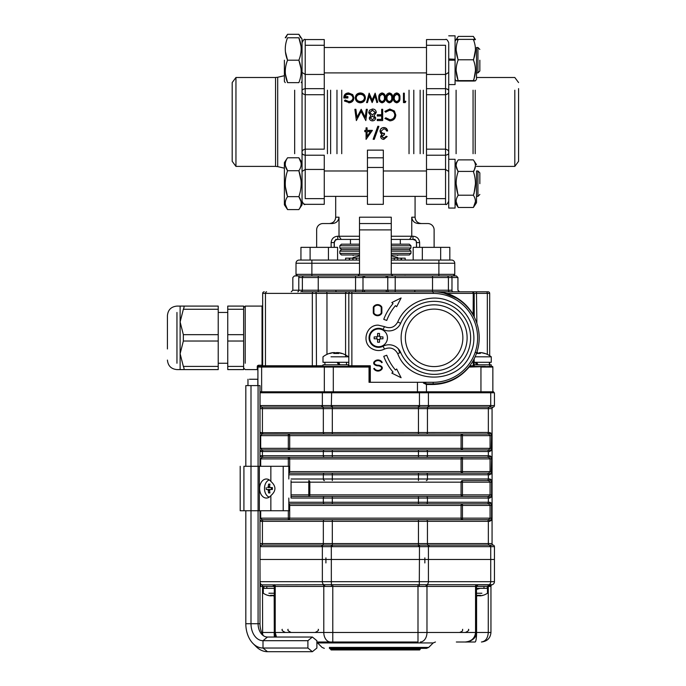 <?xml version="1.0" encoding="UTF-8"?>
<svg xmlns="http://www.w3.org/2000/svg" width="686" height="686" viewBox="0 0 686 686"><rect width="100%" height="100%" fill="white"/><g stroke="black" fill="none" stroke-linecap="round" stroke-linejoin="round"><path stroke-width="1.03" d="M518.573 88.605L518.573 161.313L514.817 166.398L514.817 153.698M235.95 153.698L235.95 166.398L232.194 161.313L232.194 82.577L235.95 77.501L235.95 90.2M479.84 183.685L479.84 172.889L479.84 183.685M479.84 60.205L479.84 71.001L479.84 60.205M458.094 171.894L456.13 165.823M475.458 201.547L473.494 207.258A54.64 26.462 180 0 1 473.331 207.489C476.118 203.416 476.118 199.326 473.331 195.218C476.118 187.312 476.118 179.38 473.331 171.414C476.067 167.667 476.127 163.903 473.494 160.112A54.64 26.462 -0 0 0 473.331 159.872L458.248 159.872A54.64 26.462 0 0 0 458.094 160.112C455.461 163.868 455.513 167.633 458.248 171.414C455.461 179.312 455.461 187.252 458.248 195.218C455.461 199.292 455.461 203.382 458.248 207.489A54.64 26.462 180 0 1 458.094 207.258L456.13 201.547M475.458 165.823L473.966 171.106M473.331 171.414L458.248 171.414M473.331 195.218L458.248 195.218M473.331 207.489L458.248 207.489M458.094 195.467L456.13 183.685M475.458 183.685L473.966 193.932M479.84 172.889L477.936 170.986L476.504 170.986L476.504 202.73L476.504 196.385L477.936 196.385L477.936 170.986L477.936 196.385L479.84 194.481M473.331 81.042C476.118 80.897 476.118 80.759 473.331 80.614C476.118 80.759 476.118 80.897 473.331 81.042L458.248 81.042C455.461 80.897 455.461 80.751 458.248 80.614C455.461 80.751 455.461 80.897 458.248 81.042M458.094 80.622L456.13 70.529M475.458 70.521L473.966 79.302M475.458 49.898L473.494 60.205A54.64 47.797 180 0 0 473.331 59.776C476.118 53.002 476.118 46.202 473.331 39.376L458.248 39.376C455.461 39.522 455.461 39.659 458.248 39.805C455.461 39.659 455.461 39.522 458.248 39.376C455.461 46.151 455.461 52.951 458.248 59.776A54.64 47.797 180 0 0 458.094 60.205L456.13 49.889M473.331 39.376C476.118 39.514 476.118 39.659 473.331 39.805C476.118 39.659 476.118 39.514 473.331 39.376M473.331 59.776L458.248 59.776M458.094 60.205C455.461 66.988 455.513 73.796 458.248 80.614L473.331 80.614C476.067 73.856 476.127 67.056 473.494 60.205M479.84 49.409L477.936 47.505L476.504 47.505L476.504 79.259L476.504 72.905L477.936 72.905L477.936 47.505L477.936 72.905L479.84 71.001M474.978 39.488L473.494 36.632A54.64 26.462 0 0 0 473.331 36.401L458.248 36.401A54.64 26.462 -0 0 0 458.094 36.632L456.61 39.488M458.094 36.632L455.075 41.16L455.075 35.826L455.075 84.592L455.075 79.259L456.13 80.837M455.075 60.205L448.73 60.205L448.73 91.307C448.961 92.97 447.907 94.111 445.548 94.728L445.548 88.666C447.898 89.12 448.953 89.995 448.73 91.307L448.73 152.592C448.953 153.896 447.898 154.77 445.548 155.225L445.548 149.162C447.907 149.78 448.961 150.929 448.73 152.592L448.73 208.072L455.075 208.072L448.73 208.038M458.094 160.112L455.075 164.631L455.075 159.298L455.075 208.038M448.73 43.535L448.73 58.996L455.075 59.262M448.73 59.382L448.73 60.205L448.73 58.996L455.075 59.382M301.043 201.581L298.864 196.642C301.9 200.938 301.9 205.26 298.864 209.59L287.563 209.59C284.527 205.294 284.527 200.972 287.563 196.642L298.864 196.642C301.9 187.964 301.9 179.329 298.864 170.728L287.563 170.728C284.527 166.432 284.527 162.11 287.563 157.78L298.864 157.78C301.9 162.076 301.9 166.398 298.864 170.728L301.043 180.615M285.393 204.651L287.563 209.59L284.39 204.831L284.39 162.539L284.39 204.831M285.393 186.755L287.563 196.642C284.527 188.041 284.527 179.398 287.563 170.728L285.393 165.789M301.043 162.719L298.864 157.78L302.046 162.539M298.864 82.646C301.9 82.646 301.9 82.646 298.864 82.646C301.9 82.646 301.9 82.646 298.864 82.646L287.563 82.646C284.527 82.646 284.527 82.646 287.563 82.646C284.527 82.646 284.527 82.646 287.563 82.646C284.527 75.194 284.527 67.717 287.563 60.205C284.527 52.762 284.527 45.276 287.563 37.773C284.527 37.773 284.527 37.773 287.563 37.773C284.527 37.773 284.527 37.773 287.563 37.773L298.864 37.773C301.9 37.773 301.9 37.773 298.864 37.773C301.9 37.773 301.9 37.773 298.864 37.773C301.9 45.216 301.9 52.702 298.864 60.205C301.9 67.657 301.9 75.134 298.864 82.646M301.043 68.763L298.864 60.205L287.563 60.205L285.393 51.647M285.393 74.088L287.563 82.646M301.043 46.331L298.864 37.773M284.39 60.205L284.39 81.351L284.39 60.205M298.864 209.59L302.046 204.831L302.046 152.592C301.806 150.929 302.86 149.78 305.219 149.162L305.219 155.225C302.869 154.77 301.814 153.896 302.046 152.592L302.046 91.307C301.814 90.003 302.869 89.12 305.219 88.666L305.219 94.728C302.86 94.111 301.806 92.97 302.046 91.307L302.046 39.059L298.864 34.3L300.648 37.773L298.864 34.3L287.563 34.3L285.779 37.773M302.423 153.896L303.589 154.873M448.344 89.995L447.178 89.017M324.264 74.448L305.219 74.448L305.219 88.666L324.264 88.666L324.264 94.728L324.264 39.574L324.264 45.276L305.219 45.276L305.219 39.574L305.219 74.448L302.046 72.424M324.264 149.162L324.264 94.728L305.219 94.728L305.219 149.162L324.264 149.162M426.503 169.442L445.548 169.442L445.548 155.225L426.503 155.225L426.503 149.162L426.503 204.325L426.503 198.623L445.548 198.623L445.548 204.325L445.548 169.442L448.73 171.466M445.548 39.574C446.354 38.776 447.409 39.831 448.73 42.746C447.383 39.822 446.32 38.759 445.548 39.574L426.503 39.574L426.503 45.276L445.548 45.276L445.548 74.448L426.503 74.448L426.503 88.666L445.548 88.666L445.548 74.448L448.73 72.424M302.046 201.144C303.478 204.111 304.541 205.174 305.219 204.325L324.264 204.325L324.264 198.623L305.219 198.623L305.219 169.442L324.264 169.442L324.264 155.225L305.219 155.225L305.219 169.442L302.046 171.466M324.264 204.325L324.264 169.442M367.284 109.306L365.818 120.582L361.085 111.304L356.368 120.582L354.894 109.306L355.888 109.306L356.96 117.383L361.196 109.306L365.218 117.4L366.281 109.306L367.284 109.306L365.818 120.582L361.085 111.501L356.368 120.582L354.894 109.537L355.888 109.537M366.281 109.537L367.284 109.537M374.693 117.923L372.447 116.166L370.277 118.018L372.489 119.681L374.693 117.923L372.447 116.063L370.277 117.949M375.259 112.427L372.489 110.377L369.711 112.538L372.429 114.905L375.259 112.427L372.489 110.163L369.711 112.538M369.282 117.906L370.86 115.548L368.708 112.555L369.548 110.24L372.498 109.014C374.745 109.083 375.997 110.232 376.262 112.461L374.067 115.548L375.688 117.941C375.396 119.784 374.307 120.753 372.438 120.839C370.577 120.727 369.531 119.741 369.282 117.906L369.282 117.941M370.86 115.668L368.708 112.736M372.438 120.839L372.438 120.865C370.586 120.745 369.531 119.784 369.282 117.983M375.688 117.941L375.688 118.018C375.396 119.827 374.307 120.77 372.438 120.865M376.262 112.461L374.067 115.668M382.668 120.556L382.668 109.306L381.673 109.306L381.673 114.759L377.257 114.759L377.257 115.917L381.673 115.917L381.673 119.39L377.257 119.39L377.257 120.556L382.668 120.556L377.257 120.582M381.673 109.537L382.668 109.537M377.257 119.441L381.673 119.441M377.257 116.028L381.673 115.917M377.257 114.896L381.673 114.896M389.802 120.839L384.949 118.472L385.824 117.795L389.862 119.681C392.838 119.467 394.476 117.872 394.784 114.888C394.476 111.904 392.812 110.326 389.794 110.163L385.824 112.024L384.949 111.355L389.785 109.014L394.373 110.969L395.779 114.965C395.436 118.627 393.438 120.582 389.802 120.839L384.983 118.515M395.779 114.965L395.779 115.102C395.428 118.687 393.438 120.607 389.802 120.865M389.794 110.163L385.824 112.024M385.824 112.212L384.949 111.552M394.784 115.025C394.467 112.084 392.804 110.54 389.794 110.377M348.754 102.463L344.475 100.645L345.212 99.976L348.788 101.511C351.309 101.322 352.715 100.045 353.024 97.669C352.664 95.234 351.163 93.965 348.514 93.845C346.481 93.871 345.212 94.788 344.724 96.589L347.896 96.589L347.896 97.515L343.866 97.515C343.995 94.642 345.572 93.116 348.582 92.944L352.715 94.617L353.882 97.635C353.582 100.619 351.875 102.223 348.754 102.463L344.475 101.039M353.882 97.635L353.882 98.089C353.582 101.014 351.875 102.591 348.754 102.823M343.866 97.515L343.866 97.978L343.883 97.515M347.896 97.978L347.896 97.515L347.896 97.978L343.866 97.978M348.514 93.845L348.514 94.368C346.481 94.394 345.221 95.294 344.724 97.069L347.896 97.069M353.024 98.124C352.664 95.74 351.155 94.488 348.514 94.368M364.506 97.601L364.506 98.055C364.24 95.766 362.868 94.539 360.373 94.368C357.835 94.531 356.446 95.766 356.197 98.089L356.197 97.635C356.463 100.019 357.852 101.305 360.373 101.511C362.885 101.279 364.257 99.976 364.506 97.601C364.24 95.268 362.868 94.016 360.373 93.845C357.835 94.008 356.446 95.268 356.197 97.635M360.373 94.368L360.373 93.845M355.348 97.635C355.614 94.754 357.286 93.185 360.339 92.944C363.391 93.167 365.063 94.719 365.355 97.592C365.098 100.525 363.451 102.145 360.416 102.463C357.312 102.214 355.622 100.602 355.348 97.635L355.357 97.858M360.416 102.463L360.416 102.823C357.312 102.574 355.622 100.996 355.348 98.089M365.355 97.592L365.355 98.047C365.106 100.928 363.451 102.514 360.416 102.823M366.581 102.223L367.456 102.223L369.325 95.577L372.172 102.223L374.942 95.534L376.811 102.223L377.694 102.223L375.156 93.167L372.138 100.053L369.145 93.167L366.684 102.223M376.811 102.223L374.942 96.023L372.172 102.591L369.325 96.066L367.456 102.591L366.581 102.591M377.694 102.223L376.811 102.591M369.325 95.577L369.325 96.066M374.942 95.534L374.942 96.023M384.409 97.635L384.409 98.089C384.666 96.1 383.877 94.865 382.051 94.368L380.01 95.868L379.65 97.635C379.435 99.65 380.233 100.945 382.051 101.511C383.877 100.962 384.666 99.667 384.409 97.635C384.675 95.628 383.886 94.359 382.051 93.845L380.01 95.371L379.65 97.635M382.051 94.368L382.051 93.845M380.01 95.868L380.01 95.371M382.076 92.944C384.477 93.51 385.541 95.071 385.266 97.626C385.541 100.233 384.477 101.837 382.076 102.463C379.658 101.854 378.561 100.25 378.792 97.626C378.552 95.054 379.65 93.493 382.076 92.944M382.076 102.463L382.076 102.823C379.65 102.223 378.552 100.636 378.792 98.081L378.792 97.849M385.266 97.626L385.266 98.081C385.532 100.645 384.477 102.223 382.076 102.823M378.792 97.626L378.792 98.081M391.732 97.635L391.732 98.089C391.989 96.1 391.209 94.865 389.374 94.368L387.333 95.868L386.973 97.635C386.758 99.65 387.564 100.945 389.374 101.511C391.209 100.962 391.989 99.667 391.732 97.635C391.998 95.628 391.209 94.359 389.374 93.845L387.333 95.371L386.973 97.635M389.374 94.368L389.374 93.845M387.333 95.868L387.333 95.371M389.408 92.944C391.8 93.51 392.864 95.071 392.589 97.626C392.872 100.233 391.809 101.837 389.408 102.463C386.981 101.854 385.884 100.25 386.115 97.626C385.884 95.054 386.981 93.493 389.408 92.944M389.408 102.463L389.408 102.823C386.973 102.223 385.884 100.636 386.115 98.081L386.124 97.849M392.589 97.626L392.589 98.081C392.864 100.645 391.8 102.223 389.408 102.823M386.115 97.626L386.115 98.081M399.063 97.635L399.063 98.089C399.321 96.1 398.532 94.865 396.705 94.368L394.664 95.868L394.304 97.635C394.09 99.65 394.887 100.945 396.705 101.511C398.532 100.962 399.321 99.667 399.063 97.635C399.321 95.628 398.54 94.359 396.705 93.845L394.664 95.371L394.304 97.635M396.705 94.368L396.705 93.845M394.664 95.868L394.664 95.371M396.731 92.944C399.132 93.51 400.195 95.071 399.921 97.626C400.195 100.233 399.132 101.837 396.731 102.463C394.313 101.854 393.215 100.25 393.447 97.626C393.207 95.054 394.304 93.493 396.731 92.944M396.731 102.463L396.731 102.823C394.304 102.223 393.207 100.636 393.447 98.081L393.447 97.849M399.921 97.626L399.921 98.081C400.187 100.645 399.132 102.223 396.731 102.823M393.447 97.626L393.447 98.081M405.778 101.271L405.22 102.223L403.462 102.223L403.462 93.167L404.311 93.167L404.311 101.271L405.778 101.271L405.22 102.591L403.462 102.591M404.311 101.657L405.778 101.657M403.462 93.708L404.311 93.708M367.07 136.531L370.38 131.515L367.07 131.695L367.07 136.531L370.38 131.695M372.344 130.546L367.07 130.546L367.07 127.948L366.075 127.948L366.075 130.546L364.789 130.546L364.789 131.695L366.075 131.695L366.075 139.369L372.232 130.546M367.07 130.383L372.344 130.383M366.075 127.836L367.07 127.836M364.789 130.383L366.075 130.383M366.075 131.515L364.789 131.515M373.193 139.369L377.84 126.353L378.895 126.353L374.247 139.369L373.193 139.044L377.84 126.275L378.861 126.353M374.247 139.044L373.193 139.044M383.834 138.246L386.158 136.548L387.161 136.548L383.851 139.369C381.965 139.284 380.876 138.332 380.601 136.514L381.905 134.233L380.696 133.281L380.035 131.292C380.301 129.002 381.588 127.793 383.877 127.656C385.961 127.768 387.196 128.874 387.581 130.975L386.587 130.975L385.721 129.422L383.86 128.814L381.03 131.189C381.433 132.895 382.574 133.684 384.452 133.564L384.452 134.705L381.605 136.514L383.834 138.246L386.158 136.282L387.084 136.548M384.452 134.465L381.605 136.248L383.834 137.946M381.03 131.017C381.442 132.69 382.582 133.461 384.452 133.341M387.581 130.975L386.587 130.812M383.877 127.656L383.877 127.553C385.952 127.656 387.187 128.736 387.581 130.812M380.035 131.292L380.035 131.112C380.301 128.874 381.588 127.682 383.877 127.553M380.601 136.514L381.905 134.002M426.503 39.574L426.503 74.448M426.503 88.666L426.503 94.728L426.503 88.666M405.169 260.054L405.169 258.15L391.26 258.15M401.053 260.054L401.053 258.15M401.027 260.054L401.027 258.15M394.304 260.054L394.304 258.15M356.334 260.054L356.334 258.15L345.598 258.15L345.598 260.054M359.507 258.15L356.334 258.15M349.637 260.054L349.637 258.15M349.26 258.15L349.26 260.054M401.507 258.15L401.507 260.054M352.818 258.15L352.818 260.054M397.709 260.054L397.709 257.516L391.26 255.852L397.709 257.516C397.709 254.815 397.709 254.815 397.709 257.516C397.709 254.815 397.709 254.815 397.709 257.516M359.507 255.852L353.058 257.516C353.058 254.815 353.058 254.815 353.058 257.516C353.058 254.815 353.058 254.815 353.058 257.516L353.058 260.054M350.46 244.182L341.414 244.182L359.507 244.182L350.46 244.182L350.46 239.423L359.507 239.423L337.786 239.423L341.156 239.423L339.013 236.241L339.013 217.196C338.49 221.141 336.209 223.259 332.17 223.542C336.2 223.259 338.481 221.141 339.013 217.196L335.694 217.196L335.694 196.385M434.118 247.354L434.118 229.896A6.354 6.354 0 0 0 427.772 223.542L418.597 223.542C414.567 223.259 412.286 221.141 411.754 217.196L411.754 236.241L409.619 239.423L400.307 239.423L400.307 244.182L391.26 244.182L409.353 244.182L410.948 245.768L391.26 245.768L410.948 245.768L410.948 247.989L409.353 249.575L391.26 249.575L409.353 249.575L410.948 251.17L391.26 251.17L410.948 251.17L410.948 253.391L409.353 254.978L391.26 254.978M383.32 204.325L367.447 204.325L367.447 150.14L383.32 150.14L383.32 204.325M367.447 150.14L367.447 157.814L383.32 157.814L383.32 150.14M446.818 275.935L450.985 275.935A1.586 0.995 90 0 1 451.98 277.521L448.412 277.521A1.586 1.586 0 0 0 446.818 275.935L392.846 275.935L391.26 274.34L391.26 260.054L451.585 260.054A3.173 3.173 0 0 1 454.758 263.235A3.173 3.173 0 0 0 451.585 260.054A3.173 3.173 0 0 1 454.758 263.235L454.758 274.34A1.586 1.586 0 0 1 453.172 275.935L454.758 274.34A1.586 1.586 0 0 1 453.172 275.935L448.412 275.935M451.98 277.521L457.931 277.521L451.98 277.521L451.98 290.221A1.586 0.995 -90 0 0 452.974 291.807L449.999 291.807A1.586 1.586 0 0 1 448.412 290.221L448.412 277.521L355.554 277.521L355.554 275.935L369.034 275.935L357.921 275.935L359.507 274.34L357.921 275.935L297.595 275.935A1.586 1.586 0 0 1 296.009 274.34L297.595 275.935L296.009 274.34A1.586 1.586 0 0 0 297.595 275.935L302.363 275.935M392.846 275.935L391.26 274.34L454.758 274.34A1.586 1.586 0 0 1 453.172 275.935M391.26 229.896L359.507 229.896L359.507 223.542L391.26 223.542L391.26 260.054M332.17 223.542L322.995 223.542A6.354 6.354 0 0 0 316.649 229.896L316.649 247.354M359.507 223.542L359.507 217.196L359.507 223.542L359.507 217.196L391.26 217.196L391.26 223.542M337.589 247.354L337.589 260.054L337.589 247.354L328.431 247.354L328.431 260.054L299.182 260.054A3.173 3.173 0 0 0 296.009 263.235L311.881 263.235L311.881 274.34L296.009 274.34L296.009 263.235A3.173 3.173 0 0 1 299.182 260.054L359.507 260.054L359.507 263.235L311.881 263.235L311.881 260.054M415.493 240.383L412.981 239.423L412.981 236.241C416.959 236.541 419.172 238.659 419.635 242.595L416.582 242.595C416.265 240.563 415.064 239.5 412.981 239.423L413.358 239.431M415.073 239.423L391.26 239.423M335.694 239.423L337.786 239.423C335.703 239.508 334.502 240.563 334.185 242.595L331.132 242.595C331.587 238.668 333.808 236.55 337.786 236.241L337.786 239.423C335.651 239.671 334.494 240.726 334.305 242.595L335.274 240.392M362.337 275.935L364.232 275.935A1.586 1.243 -90 0 0 362.988 277.521L362.988 290.221L355.554 290.221L355.554 277.521L302.363 277.521A1.586 1.586 0 0 1 303.949 275.935L311.881 275.935L311.881 274.34L359.507 274.34L359.507 263.235M440.661 260.054L440.661 247.354L422.336 247.354L422.336 260.054L451.585 260.054M359.507 229.896L359.507 260.054M359.507 239.423L350.46 239.423M359.507 254.978L341.414 254.978L353.865 254.978L353.058 255.458M397.709 255.458L396.902 254.978L409.353 254.978M448.73 152.592L448.73 121.945M389.013 291.807A1.586 1.243 90 0 1 387.779 290.221L395.213 290.221L395.213 275.935L364.232 275.935M409.036 153.698L409.036 90.2M341.731 90.2L341.731 153.698M336.972 153.698L336.972 90.2M413.804 90.2L413.804 153.698M359.507 249.575L341.414 249.575L359.507 249.575M327.445 153.698L327.445 90.2M423.331 90.2L423.331 153.698M284.39 162.539L287.563 157.78M455.075 202.73L458.094 207.258M476.504 164.631L473.494 160.112M275.558 153.698L275.558 166.398L235.95 166.398L235.95 77.501L275.558 77.501L275.558 90.2M277.701 90.2L277.701 77.252L284.39 75.709M514.817 90.2L514.817 166.398L476.504 166.398M284.39 168.181L277.701 166.638L277.701 77.252L275.558 77.501L275.558 166.398L277.701 166.638L277.701 153.698M449.827 247.354L449.827 260.054L449.827 247.354L440.661 247.354M413.178 260.054L413.178 247.354L422.336 247.354M400.641 323.286L397.726 322.017L400.641 323.286A36.512 36.512 0 0 1 456.516 309.009A36.512 36.512 0 0 1 456.516 366.684A36.512 36.512 0 0 1 400.641 352.407L397.726 353.667L400.641 352.407A36.512 36.512 0 0 0 456.516 366.684A36.512 36.512 0 0 0 456.516 309.009A36.512 36.512 0 0 0 400.641 323.286A12.7 12.7 0 0 1 383.028 329.434A9.527 9.527 0 0 0 369.034 337.846A9.527 9.527 0 0 0 383.028 346.25A12.7 12.7 0 0 1 400.641 352.407M493.234 407.107A1.586 1.586 0 0 0 494.443 405.563A1.586 1.586 0 0 1 493.251 407.107L493.234 407.107A1.586 1.586 0 0 0 492.068 408.642L488.346 408.642A1.586 1.123 90 0 1 489.187 407.107L419.472 407.107L419.438 392.769L490.722 392.769L428.09 392.769L428.09 391.817L331.655 391.817L331.329 405.563A54.897 54.897 0 0 0 332.316 405.572L418.451 405.572A54.897 54.897 0 0 0 419.438 405.563L428.424 405.563A54.897 38.819 90 0 0 429.119 405.572L490.027 405.572A54.897 38.819 90 0 0 490.722 405.563L494.443 405.563L490.722 405.563L490.722 392.769L494.443 392.769L494.443 405.563A1.586 1.586 0 0 1 493.251 407.107L489.187 407.107A1.586 1.123 -90 0 0 490.027 405.572M489.933 392.769L489.933 391.817L493.654 391.817L493.654 392.769M323.226 407.107A1.586 1.123 -91.5 0 1 322.351 405.563L322.351 392.769L419.438 392.769L419.112 391.817L417.465 391.817L417.465 382.291L369.034 382.291L369.668 382.291L369.668 366.418L351.875 366.418L351.875 365.784L370.303 365.784L369.034 367.053L257.91 367.053L257.91 370.226L257.91 367.053L258.545 366.418A0.635 0.635 0 0 0 257.91 367.053L258.545 366.418L324.77 366.418A0.635 0.446 90 0 0 324.324 367.053L324.324 391.817L260.834 391.817L260.834 392.769L260.045 392.769L260.045 405.563A54.897 38.819 -90 0 0 260.74 405.572L321.648 405.572A54.897 38.819 -90 0 0 322.351 405.563L331.329 405.563L331.304 407.107L322.489 407.107A1.586 1.123 -90 0 1 321.648 405.572M260.834 392.769L322.677 392.769L322.677 391.817L333.302 391.817L333.302 366.418L369.668 366.418L369.668 382.291M259.985 391.817L322.677 391.817M469.756 365.784L470.047 365.406A0.635 0.635 0 0 0 470.553 366.418L469.121 367.053L492.222 366.418A0.635 0.635 0 0 1 492.857 367.053L480.946 367.053L480.946 391.817L489.933 391.817L428.09 391.817M490.027 546.656A1.586 1.123 -90 0 0 489.187 545.121L493.234 545.121A1.586 1.586 0 0 1 494.443 546.656L490.722 546.665A54.897 38.819 90 0 0 490.027 546.656L429.119 546.656A54.897 38.819 90 0 0 428.424 546.665L419.438 546.665A54.897 54.897 0 0 0 418.451 546.656L332.316 546.656A54.897 54.897 0 0 0 331.329 546.665L322.351 546.665A54.897 38.819 -90 0 0 321.648 546.656L260.74 546.656A54.897 38.819 -90 0 0 260.045 546.665L260.045 546.665A1.586 1.123 -91.5 0 1 260.877 545.121L259.985 545.13M321.648 546.656A1.586 1.123 -90 0 1 322.489 545.121L489.187 545.121A1.586 1.123 90 0 1 488.346 543.578L492.068 543.578A1.586 1.586 0 0 0 493.251 545.121L493.251 545.121A1.586 1.586 0 0 1 494.443 546.656L494.443 559.459L259.985 559.459L260.045 581.677L322.351 581.677A3.173 2.247 90 0 0 324.032 584.755L492.119 584.738A1.586 1.586 0 0 0 490.953 586.273L490.104 586.444A1.586 1.166 90 0 1 491.27 584.858L488.098 584.858L488.098 586.444L487.146 586.444L487.463 588.348L476.487 588.348L487.146 588.348M259.985 405.563L260.045 405.563A1.586 1.123 -88.5 0 0 260.877 407.107L259.985 407.09M259.985 432.72L488.346 432.454L488.346 408.642L323.338 408.642A1.586 1.123 90 0 0 322.489 407.107L261.58 407.107A1.586 1.123 -90 0 1 260.74 405.572M419.472 407.107L331.304 407.107M491.176 503.027L489.95 502.272A1.586 1.321 90 0 1 488.629 503.858L490.07 505.445L488.629 503.858L482.695 503.858M491.176 520.571L491.605 518.153L489.95 521.326L260.817 521.326A1.586 1.321 -90 0 1 262.146 519.739L268.072 519.739M491.176 497.299L491.605 494.88L489.95 498.053L418.451 498.053L418.451 502.272L488.346 502.272A1.586 1.123 90 0 1 487.223 503.858L288.823 503.858L332.316 503.858L332.316 502.272L418.451 502.272L418.451 503.858L488.629 503.858M482.695 519.739L488.629 519.739A1.586 1.321 90 0 1 489.95 521.326M262.146 519.739L260.697 518.153L262.146 519.739L263.544 519.739L262.146 519.739M491.176 479.754L489.95 479L491.605 482.172L491.605 494.88L490.07 494.88L490.07 482.172L488.629 480.586L490.07 482.172L462.45 482.172L462.45 480.586L488.629 480.586A1.586 1.321 -90 0 0 489.95 479L488.346 479L488.346 474.781L288.823 474.781M426.315 480.586A1.586 1.123 -90 0 0 427.438 479L488.346 479A1.586 1.123 -90 0 1 487.223 480.586L462.45 480.586A1.586 1.381 90 0 0 461.069 482.172L462.45 482.172L462.45 494.88L461.069 494.88L461.069 482.172L309.84 482.172A1.586 1.055 90 0 0 308.786 480.586L308.786 482.172L291.061 482.172M482.695 496.467L488.629 496.467L490.07 494.88L462.45 494.88L462.45 496.467L418.451 496.467L488.629 496.467A1.586 1.321 -90 0 1 489.95 498.053M259.985 455.993L260.817 455.727A1.586 1.321 -90 0 0 262.146 457.313L332.316 457.313L262.146 457.313L260.697 458.908L260.697 466.3M482.695 473.194L488.629 473.194A1.586 1.321 90 0 1 489.95 474.781L488.346 474.781A1.586 1.123 90 0 0 487.223 473.194L488.629 473.194L490.07 471.608L491.605 471.608L489.95 474.781M260.817 455.727L488.346 455.727A1.586 1.123 90 0 1 487.223 457.313L418.451 457.313L488.629 457.313L490.07 458.908L488.629 457.313L487.223 457.313L488.629 457.313A1.586 1.321 90 0 0 489.95 455.727L491.605 458.908L491.176 474.026M491.176 456.482L488.346 455.727L488.346 451.508L260.817 451.508A1.586 1.321 -90 0 1 262.146 449.922L260.697 448.335L262.146 449.922L268.072 449.922M263.544 457.313A1.586 1.123 90 0 1 262.421 455.727L262.421 451.508A1.586 1.123 90 0 1 263.544 449.922L488.629 449.922A1.586 1.321 90 0 1 489.95 451.508L488.346 451.508A1.586 1.123 90 0 0 487.223 449.922M260.817 432.454A1.586 1.321 -90 0 0 262.146 434.041L332.316 434.041L262.146 434.041L260.697 435.636L260.697 448.335L288.317 448.335L288.317 449.922L262.146 449.922M482.695 449.922L488.629 449.922L490.07 448.335L491.605 448.335L489.95 451.508M461.112 434.041L488.629 434.041L490.07 435.636L488.629 434.041L487.223 434.041L488.629 434.041A1.586 1.321 90 0 0 489.95 432.454L491.605 435.636L491.176 450.753M491.176 433.209L488.346 432.454A1.586 1.123 90 0 1 487.223 434.041L332.316 434.041L332.316 405.572M487.223 496.467A1.586 1.123 -90 0 1 488.346 498.053L488.346 502.272L489.95 502.272L491.605 505.445L491.605 518.153L490.07 518.153L490.07 505.445L462.45 505.445L462.45 518.153L490.07 518.153L488.629 519.739L487.223 519.739A1.586 1.123 90 0 1 488.346 521.326L488.346 543.578L418.451 543.578L418.451 519.739L487.223 519.739M259.985 543.578L262.421 543.578L262.421 521.326A1.586 1.123 90 0 1 263.544 519.739L418.451 519.739M291.061 496.467L418.451 496.467L418.451 498.053L332.316 498.053L332.316 496.467L291.061 496.467M488.629 473.194L462.45 473.194L462.45 471.608L490.07 471.608L490.07 458.908L462.45 458.908L462.45 471.608L461.069 471.608A1.586 1.381 -90 0 0 462.45 473.194M332.316 480.586L332.316 473.194L288.823 473.194L487.223 473.194M418.451 449.922L418.451 457.313L332.316 457.313L332.316 449.922L288.317 449.922A1.586 1.381 -90 0 0 289.698 448.335L288.317 448.335L288.317 435.636L289.698 435.636L289.698 448.335L461.069 448.335A1.586 1.381 -90 0 0 462.45 449.922L462.45 448.335L490.07 448.335L490.07 435.636L462.45 435.636L462.45 448.335L461.069 448.335L461.069 435.636L462.45 435.636L462.45 434.041A1.586 1.381 -90 0 0 461.069 435.636L289.698 435.636A1.586 1.381 -90 0 0 288.317 434.041L288.317 435.636L259.985 435.636M286.439 434.041L283.309 434.041M260.74 546.656A1.586 1.123 -90 0 1 261.58 545.121A1.586 1.123 90 0 0 262.421 543.578L332.316 543.578L332.316 519.739L288.317 519.739A1.586 1.381 -90 0 0 289.698 518.153L288.317 518.153L288.317 519.739M418.451 405.572L418.451 434.041L462.45 434.041M259.985 392.769L322.351 392.769M492.068 408.642L492.068 543.578M475.098 642.002L456.344 642.002L475.098 642.002A9.527 1.492 -90 0 0 476.581 632.475L475.99 632.475C475.364 638.203 471.771 641.376 465.219 642.002C471.505 641.376 474.952 638.203 475.552 632.475L490.953 632.475C490.396 638.203 487.223 641.376 481.426 642.002C485.594 641.376 487.875 638.203 488.278 632.475L488.278 586.444L274.289 586.444A1.586 1.586 90 0 0 272.702 584.858L324.032 584.755A1.586 1.003 91.9 0 1 324.752 586.29M262.669 586.444L262.249 584.858L262.669 586.444L275.215 586.444L274.777 586.444L274.777 632.475L274.289 632.475L275.215 632.475L276.475 637.037M259.985 584.995A1.586 1.166 -90 0 1 260.663 586.444L262.498 586.444L262.627 634.37M274.391 584.738A1.586 1.123 90 0 1 275.215 586.273L275.215 632.475L475.99 632.475L475.99 586.444L475.552 586.444L476.487 586.444A1.586 1.586 90 0 1 478.065 584.858L488.483 584.858A3.173 2.247 -90 0 0 490.722 581.677L494.443 581.677A3.173 3.173 0 0 1 491.27 584.858L488.483 584.858M488.098 585.947L492.094 584.746A1.586 1.586 0 0 1 492.119 584.738M490.953 586.273L490.104 586.444L490.953 586.273L490.953 632.475C490.396 638.203 487.223 641.376 481.426 642.002M273.44 584.858L259.985 584.858M417.997 584.738L417.997 642.002L316.881 642.002L332.779 642.002L332.779 584.738M276.089 637.037L274.777 632.475L275.215 632.475M331.492 586.29L331.329 581.677L322.351 581.677L322.351 559.459L331.329 559.459L331.329 581.677L490.722 581.677L490.722 559.459L494.443 559.459L494.443 581.677M419.283 586.29L419.438 559.459L428.424 559.459L428.424 581.677A3.173 2.247 -90 0 1 426.743 584.755A1.586 1.003 88.1 0 0 426.015 586.29M329.349 647.421L428.699 647.421L426.46 648.356L329.349 648.356M326.176 642.002L316.881 642.002M323.226 545.121A1.586 1.123 -88.5 0 0 322.351 546.665L322.351 559.459L260.045 559.459L260.045 546.665M419.472 545.121L419.438 559.459L331.329 559.459L331.304 545.121M489.89 545.121A1.586 1.123 -88.5 0 1 490.722 546.665L490.722 559.459L428.424 559.459L428.424 546.665A1.586 1.123 -91.5 0 0 427.55 545.121M272.694 584.858L274.289 586.444L274.289 632.475L275.643 637.037M421.418 647.421L428.699 647.421L433.192 642.936L317.575 642.936L316.881 642.405M326.176 642.936L317.575 642.936L322.068 647.421L324.315 648.356M331.329 557.864L331.329 562.949M419.438 562.949L419.438 557.864M291.061 480.586L291.061 498.053L323.338 498.053A1.586 1.123 -90 0 1 324.461 496.467M270.859 495.626C276.278 490.893 276.278 486.16 270.859 481.426L270.859 466.3L283.207 466.3L283.207 510.753L270.859 510.753L270.859 495.626A9.527 6.731 -90 0 1 266.365 498.053A9.527 6.731 -90 0 1 259.634 488.526A9.527 6.731 -90 0 1 266.365 479A9.527 6.731 -90 0 1 270.859 481.426M288.823 498.053L288.823 510.753L283.207 510.753M270.859 510.753L240.203 510.753L243.916 510.753L243.916 466.3L259.351 466.3L259.351 510.753M288.823 479L288.823 466.3L283.207 466.3M270.859 466.3L259.351 466.3M249.421 379.255L257.825 379.255L249.421 379.255M312.387 637.037L307.903 640.698L307.903 648.03L312.387 651.7L316.881 648.03L316.881 640.698L312.387 637.037L267.489 637.037A13.308 9.407 90 0 1 262.061 634.593A13.308 9.407 90 0 1 258.082 623.728L259.985 623.728A16.97 11.996 90 0 0 263.553 635.819M312.387 651.7L267.489 651.7A27.972 19.774 90 0 1 256.075 646.564A27.972 19.774 90 0 1 254.575 644.909M307.903 648.03L263.004 648.03A24.302 17.184 90 0 1 253.083 643.571A24.302 17.184 90 0 1 245.82 623.728L258.082 623.728L258.082 385.609L259.985 385.609L259.985 466.3M307.903 640.698L263.004 640.698A16.97 11.996 90 0 1 250.999 623.728L250.999 385.609L258.082 385.609M259.985 510.753L259.985 623.728M245.82 466.3L245.82 385.609L250.999 385.609M245.82 510.753L245.82 623.728M481.135 352.698L480.372 352.63L481.135 352.63A20.589 20.246 90 0 1 485.096 353.504A20.194 3.19 120.4 0 0 485.062 353.496A20.194 3.19 120.4 0 0 484.582 353.504A20.589 20.246 -90 0 0 480.629 352.63L479.514 352.63A20.589 3.756 90 0 0 478.777 353.504A20.194 17.193 -162.4 0 0 476.47 353.487M476.787 352.613L476.787 353.47L476.77 352.63L476.007 352.63M477.627 353.462L477.627 352.63A20.589 3.756 -90 0 1 478.365 353.504A20.194 17.193 162.4 0 1 480.354 353.47M483.21 356.814L491.27 356.814L491.27 362.294L474.172 362.294M485.062 353.496A20.64 20.64 0 0 1 491.279 356.823L475.115 356.814M477.293 364.832L475.878 362.294M476.599 364.832L475.175 362.294M476.599 362.294L478.056 364.832M485.396 366.418L469.267 366.418M480.672 366.418L470.553 366.418L469.919 365.784L473.246 365.784A0.635 0.446 90 0 0 473.692 366.418L471.745 366.418M492.857 391.817L492.857 367.053A0.635 0.635 0 0 0 492.222 366.418L491.27 366.418L491.27 364.832L474.172 364.832M333.756 353.462A20.194 16.841 -155 0 1 335.334 353.504A20.589 5.531 90 0 1 336.414 352.63L337.589 352.63A20.589 19.834 -90 0 1 341.465 353.504A20.194 4.699 120.9 0 1 342.211 353.504A20.589 19.834 90 0 0 340.916 353.119A20.589 19.834 90 0 0 338.335 352.63L337.675 352.63A20.589 5.531 90 0 1 338.755 353.504A20.194 16.841 155 0 0 336.063 353.504A20.589 5.531 -90 0 0 334.982 352.63L333.808 352.63A20.589 19.834 90 0 0 329.932 353.504A20.194 4.699 -120.9 0 0 329.186 353.504A20.589 19.834 -90 0 1 330.472 353.119A20.589 19.834 -90 0 1 333.062 352.63L333.756 352.604M338.335 353.487L338.335 352.63L337.675 352.63L337.675 353.47M333.062 352.63L333.722 352.63M348.394 362.294L322.995 362.294L324.907 362.294L324.907 364.832L322.995 364.832L322.995 366.418L328.868 366.418M340.925 353.119A20.64 20.64 0 0 1 348.402 356.823L331.021 356.814M340.367 356.814L345.581 356.814L345.581 293.394L262.669 293.394L262.669 312.447L262.669 305.459L262.035 306.093L262.035 312.447M338.601 364.832L337.16 362.294M337.572 362.294L338.944 364.832M338.601 362.294L339.982 364.832M348.394 366.418L322.995 366.418M348.394 366.384L348.394 364.832L322.995 364.832M476.487 595.757A15.847 15.401 90 0 0 476.942 595.825L478.091 595.825A15.847 3.739 -90 0 0 478.682 595.319A15.409 12.965 22.2 0 0 480.534 595.319A15.847 3.739 90 0 1 479.943 595.825L480.646 595.825A15.847 15.401 90 0 0 482.618 595.439A15.847 15.401 90 0 0 483.055 595.319A15.409 3.147 59.3 0 1 482.61 595.319A15.847 15.401 -90 0 1 480.2 595.825L479.051 595.825A15.847 3.739 90 0 1 478.459 595.319A15.409 12.965 -22.2 0 1 476.607 595.319M476.496 595.825L477.199 595.825L476.496 595.757M479.943 595.337L480.646 595.825M476.487 593.244L481.898 593.244M479.051 593.244L477.224 593.244M487.823 584.858L483.647 584.858M273.877 595.319A15.409 13.154 16.3 0 1 271.999 595.319A15.847 2.675 -90 0 1 271.579 595.825L270.481 595.825A15.847 15.615 90 0 1 268.037 595.319A15.409 2.255 -59.6 0 1 267.737 595.328A15.409 2.255 -59.6 0 1 267.712 595.319A15.847 15.615 -90 0 0 270.164 595.825L270.936 595.825A15.847 2.675 -90 0 1 270.516 595.319A15.409 13.154 -16.3 0 0 272.393 595.319A15.847 2.675 90 0 0 272.814 595.825L273.911 595.825A15.847 15.615 -90 0 0 274.289 595.774M270.164 595.825L270.936 595.337M274.237 595.782L273.457 595.825L274.237 595.825A15.847 15.615 90 0 0 274.289 595.817M263.75 586.444A34.094 29.104 -16.3 0 0 263.63 588.348L274.289 588.348L263.63 588.348L263.63 586.444M268.895 593.244L274.289 593.244M263.75 588.348A34.094 29.104 163.7 0 1 264.007 586.444M269.795 485.096L268.62 484.136A15.409 5.445 22.2 0 1 269.967 484.136A15.847 11.208 90 0 0 269.615 486.623L270.284 487.575L272.402 487.575A15.409 3.987 90 0 0 272.402 489.478L270.284 489.478L269.615 490.43A15.847 11.208 90 0 0 269.967 492.917A15.409 5.445 157.8 0 1 268.62 492.917A15.847 11.208 -90 0 1 268.269 490.43L267.591 489.478L270.987 489.478A3.739 3.61 -90 0 1 270.996 489.478M270.996 487.575A3.739 3.61 90 0 1 270.987 487.575L267.591 487.575L268.269 486.623A15.847 11.208 -90 0 1 268.62 484.136M271.416 489.504L271.416 487.549M269.795 491.956L268.62 492.917M272.402 489.478L270.284 489.478M270.284 487.575L272.402 487.575M270.987 487.575L267.591 487.575M270.987 489.478L266.194 489.478A15.409 14.886 -90 0 1 266.194 487.575M267.591 489.478L266.194 489.478M269.229 497.144A8.892 6.285 90 0 1 264.479 488.526A8.892 6.285 90 0 1 269.229 479.908M379.538 339.527A0.952 0.952 0 0 1 380.241 338.824A3.739 1.869 -90 0 1 380.464 338.798L379.512 339.75A3.739 1.869 180 0 1 379.538 339.527L377.583 339.527A0.952 0.952 0 0 0 376.88 338.824L376.88 336.86A0.952 0.952 0 0 0 377.583 336.157L379.538 336.157A0.952 0.952 0 0 0 380.241 336.86L380.241 338.824M379.512 339.75L379.512 342.228A15.409 7.709 180 0 1 377.609 342.228L377.609 339.75L376.657 338.798A3.739 1.869 -90 0 1 376.88 338.824M376.88 336.86A3.739 1.869 90 0 1 376.657 336.895L374.17 336.895L376.657 336.895L377.609 335.934L377.609 333.456A15.409 7.709 -0 0 1 379.512 333.456L379.512 335.934L380.464 336.895A3.739 1.869 90 0 1 380.241 336.86M380.464 338.798L382.951 338.798L380.464 338.798M382.951 336.895L380.464 336.895L382.951 336.895A15.409 7.709 90 0 1 382.951 338.798M374.17 338.798L376.657 338.798L374.17 338.798A15.409 7.709 -90 0 1 374.17 336.895M387.453 337.846A8.892 8.892 0 0 1 374.119 345.538A8.892 8.892 0 0 1 374.119 330.146A8.892 8.892 0 0 1 387.453 337.846M419.506 649.942L331.098 649.942L419.506 649.942M423.451 383.14L423.776 382.291L417.465 382.291M423.768 383.14L423.776 382.291L426.803 383.877A0.635 0.446 -90 0 0 426.358 384.512L423.768 383.14L423.614 382.291L370.303 382.291L370.303 365.784M299.782 275.935L294.423 275.935L299.782 275.935A1.586 0.995 -90 0 0 298.787 277.521L302.363 277.521A1.586 1.586 0 0 1 303.949 275.935M302.363 277.521L302.363 290.221A1.586 1.586 0 0 1 300.777 291.807A1.586 1.586 0 0 0 302.363 290.221A1.586 1.586 0 0 1 300.777 291.807M390.137 275.935L386.595 275.935M364.18 275.935L360.63 275.935M455.478 297.578L444.202 293.145M442.427 292.75L441.475 292.562M440.472 292.39L439.657 292.262M437.848 292.047L437.359 291.996M436.176 291.902L435.336 291.859M433.569 291.807L433.166 291.807C438.603 291.902 443.19 292.433 446.955 293.394C458.368 297.218 467.132 304.318 473.246 314.694L474.172 316.906M456.765 298.316L447.203 294.002A0.635 0.437 107.8 0 1 446.955 293.394L473.752 293.394L473.752 315.792M468.392 308.203L465.451 305.03M463.847 303.521L463.007 302.783M462.15 302.072L461.404 301.48M460.632 300.897L459.011 299.748M473.632 315.877L473.143 315.011L473.246 293.394A1.586 1.123 90 0 0 472.122 291.807L467.783 291.807M463.89 372.129L469.121 367.053C459.62 378.355 447.486 384.177 432.72 384.512L426.358 384.512M302.363 291.807L433.166 291.807A46.039 46.039 0 0 1 479.205 337.846A46.039 46.039 0 0 1 433.166 383.877L433.895 383.877M434.744 383.851L436.107 383.783M437.256 383.697L437.754 383.654M439.572 383.431L440.669 383.268M440.875 383.234L442.101 383.002M442.684 382.882L443.25 382.762M443.953 382.599L444.639 382.428M445.986 382.059L447.675 381.536M448.533 381.245L450.899 380.327M452.014 379.847L453.077 379.349M454.312 378.741L455.504 378.097M459.903 375.319L461.892 373.819M469.919 365.784L470.553 366.418L474.3 366.418A0.635 0.549 -90 0 1 473.752 365.784L473.246 365.784L473.246 360.493M432.72 384.512A0.635 0.446 -90 0 1 433.166 383.877L426.898 383.877A0.635 0.446 -90 0 0 426.452 384.512L426.452 391.817L480.946 391.817M490.318 366.418A0.635 0.635 0 0 1 489.684 365.784M262.669 293.394A1.586 1.586 0 0 1 264.264 291.807A1.586 1.586 0 0 0 262.669 293.394L262.669 365.784A0.635 0.635 0 0 1 262.035 366.418A0.635 0.635 0 0 0 262.669 365.784L262.669 363.246L262.669 365.784L312.327 365.784A0.635 0.446 -90 0 1 311.873 366.418L258.545 366.418L257.91 367.053L257.91 385.609L257.91 370.226L257.276 369.591L257.276 366.478A0.635 0.575 180 0 1 257.91 367.053L257.91 366.993M261.632 391.817L261.632 367.053A0.635 0.446 90 0 1 262.078 366.418L258.545 366.418L257.91 367.053A0.635 0.635 0 0 1 258.545 366.418L258.545 365.235L257.619 365.629M257.456 365.835L257.276 366.478L258.545 365.235L262.035 365.235L262.035 306.093L245.211 306.093L245.211 363.246M262.035 366.418L262.035 365.235A0.635 0.549 0 0 1 262.669 365.784M266.588 291.807A1.586 1.123 90 0 0 265.465 293.394L265.465 365.784A0.635 0.446 -90 0 1 265.01 366.418L310.295 366.418M472.122 291.807L433.166 291.807L433.166 293.394L351.875 293.394L351.875 291.807L318.235 291.807L318.235 290.221L355.554 290.221L355.554 291.807M476.873 323.372L476.461 291.807L465.871 291.807L488.098 291.807L486.923 291.807L487.326 293.394L473.246 293.394M488.098 291.807A1.586 1.586 0 0 1 489.684 293.394L489.684 355.691A20.64 20.64 0 0 1 491.27 356.814M383.757 356.343L386.741 355.237A49.581 49.581 0 0 0 395.453 370.02L396.654 368.991L401.104 377.72L391.826 373.115L393.035 372.086A52.753 52.753 0 0 1 383.757 356.343M381.682 362.705A4.288 4.288 0 0 0 374.513 362.362A0.952 0.952 0 0 0 374.333 362.92L374.333 363.186A0.952 0.952 0 0 0 374.642 363.88A4.922 4.922 0 0 0 377.986 365.201A5.557 5.557 0 0 1 381.768 366.676A1.586 1.586 0 0 1 382.274 367.842L382.274 368.108A1.586 1.586 0 0 1 381.973 369.042A4.922 4.922 0 0 1 373.741 368.639L374.29 368.322A4.288 4.288 0 0 0 381.459 368.665A0.952 0.952 0 0 0 381.639 368.108L381.639 367.842A0.952 0.952 0 0 0 381.33 367.147A4.922 4.922 0 0 0 377.986 365.835A5.557 5.557 0 0 1 374.204 364.352A1.586 1.586 0 0 1 373.699 363.186L373.699 362.92A1.586 1.586 0 0 1 373.999 361.994A4.922 4.922 0 0 1 382.231 362.388L381.682 362.705M381.562 306.642A4.922 4.922 0 0 0 373.587 306.642A1.586 1.586 0 0 0 373.287 307.577L373.287 312.756A1.586 1.586 0 0 0 373.587 313.691A4.922 4.922 0 0 0 381.562 313.691A1.586 1.586 0 0 0 381.862 312.756L381.862 307.577A1.586 1.586 0 0 0 381.562 306.642M374.102 307.011A0.952 0.952 0 0 0 373.921 307.577L373.921 312.756A0.952 0.952 0 0 0 374.102 313.313A4.288 4.288 0 0 0 381.047 313.313A0.952 0.952 0 0 0 381.227 312.756L381.227 307.577A0.952 0.952 0 0 0 381.047 307.011A4.288 4.288 0 0 0 374.102 307.011M393.035 303.598L391.826 302.569L401.104 297.964L396.654 306.693L395.453 305.664A49.581 49.581 0 0 0 386.741 320.448L383.757 319.35A52.753 52.753 0 0 1 393.035 303.598M227.752 334.665L243.624 334.665L243.624 369.591L227.752 369.591L227.752 366.418L243.624 366.418L243.624 341.019L227.752 341.019L227.752 306.093L243.624 306.093L243.624 309.266L227.752 309.266M243.624 334.665L243.624 309.266L243.624 334.665M489.684 362.294L489.684 364.832M355.554 275.935L369.034 275.935M450.985 275.935L456.344 275.935L450.985 275.935M398.377 348.908A36.512 36.512 0 0 0 399.835 352.75M472.38 291.807L473.752 293.394A1.586 1.372 -90 0 0 472.38 291.807M446.483 381.913L446.637 381.87A1.586 1.544 -107 0 0 446.62 381.87L445.986 382.291M243.624 306.093L227.752 306.093M227.752 366.418L227.752 341.019M218.225 363.246L227.752 363.246M183.351 369.591C184.277 369.505 184.277 368.451 183.351 366.418L180.126 353.719L180.126 369.591L218.225 369.591L218.225 341.019L183.351 341.019L183.351 334.665L180.126 321.966L183.351 309.266C184.277 307.242 184.277 306.188 183.351 306.093L218.225 306.093L218.225 309.266L183.351 309.266M183.351 334.665L218.225 334.665L218.225 341.019M218.225 306.093L180.126 306.093L180.126 353.719L183.351 341.019M167.427 337.846L167.427 315.62L167.427 337.846M167.427 348.96L167.427 326.733M218.225 334.665L218.225 309.266M328.431 247.354L300.94 247.354L300.94 260.054M310.106 260.054L310.106 247.354M426.503 149.162L445.548 149.162L445.548 94.728L426.503 94.728L426.503 149.162M383.32 167.47L367.447 167.47M359.507 274.34L391.26 274.34M438.886 275.935L438.886 263.235L391.26 263.235M296.009 274.34A1.586 1.586 0 0 0 297.595 275.935M329.349 223.542C333.207 223.164 335.325 221.055 335.694 217.196L339.013 217.196M438.886 260.054L438.886 263.235L454.758 263.235M412.981 239.423C417.8 240.829 415.562 241.326 416.462 242.595L416.582 247.354M419.635 242.595L419.635 247.354M391.26 236.241L412.981 236.241M337.786 236.241L359.507 236.241M331.132 247.354L331.132 242.595M411.754 217.196L415.073 217.196L411.754 217.196M330.618 90.2L330.618 153.698M420.149 153.698L420.149 90.2M334.185 242.595L334.185 247.354M359.507 245.768L339.827 245.768L359.507 245.768M410.948 247.989L391.26 247.989L410.948 247.989M359.507 247.989L339.827 247.989L359.507 247.989M359.507 251.17L339.827 251.17L359.507 251.17M410.948 253.391L391.26 253.391L410.948 253.391M359.507 253.391L339.827 253.391L359.507 253.391M294.663 153.698L294.663 90.2M475.209 90.2L475.209 153.698M456.104 90.2L456.104 153.698M473.066 153.698L473.066 90.2M383.028 346.25L384.52 349.054L383.028 346.25A9.527 9.527 0 0 1 369.034 337.846A9.527 9.527 0 0 1 383.028 329.434L384.52 326.63L383.028 329.434M434.118 370.843A32.997 32.997 0 0 1 405.546 321.348A32.997 32.997 0 0 1 462.698 321.348A32.997 32.997 0 0 1 434.118 370.843M434.118 366.581A28.735 28.735 0 0 0 459.011 323.475A28.735 28.735 0 0 0 409.233 323.475A28.735 28.735 0 0 0 434.118 366.581M261.58 545.121L322.489 545.121A1.586 1.123 90 0 0 323.338 543.578L323.338 521.326A1.586 1.123 90 0 1 324.461 519.739M332.316 546.656L332.316 543.578L418.451 543.578L418.451 546.656M429.119 546.656A1.586 1.123 -90 0 0 428.278 545.121A1.586 1.123 90 0 1 427.438 543.578L427.438 521.326A1.586 1.123 90 0 0 426.315 519.739M494.443 546.665A1.586 1.586 180 0 0 493.234 545.121M427.55 407.107A1.586 1.123 -88.5 0 0 428.424 405.563L428.424 392.769M426.315 434.041A1.586 1.123 90 0 0 427.438 432.454L427.438 408.642A1.586 1.123 90 0 1 428.278 407.107A1.586 1.123 -90 0 0 429.119 405.572M489.89 407.107A1.586 1.123 -91.5 0 0 490.722 405.563M324.461 434.041A1.586 1.123 90 0 1 323.338 432.454L323.338 408.642L259.985 408.642M263.544 434.041A1.586 1.123 90 0 1 262.421 432.454L262.421 408.642A1.586 1.123 90 0 0 261.58 407.107M491.605 505.445L490.07 505.445M462.45 503.858L462.45 505.445L289.698 505.445L289.698 518.153L461.069 518.153A1.586 1.381 -90 0 0 462.45 519.739L462.45 518.153L461.069 518.153L461.069 505.445A1.586 1.381 -90 0 1 462.45 503.858M426.315 496.467A1.586 1.123 -90 0 1 427.438 498.053L427.438 502.272A1.586 1.123 90 0 1 426.315 503.858M288.823 503.97A1.586 1.381 -90 0 1 289.698 505.445L288.823 505.445M288.823 502.272L323.338 502.272A1.586 1.123 90 0 0 324.461 503.858M323.338 502.272L332.316 502.272L332.316 498.053L323.338 498.053L323.338 502.272M260.697 510.753L260.697 518.153L288.317 518.153L288.317 510.753M260.697 518.153L259.985 518.153M324.461 480.586A1.586 1.123 -90 0 1 323.338 479L427.438 479L427.438 474.781A1.586 1.123 90 0 0 426.315 473.194M291.061 479L323.338 479L323.338 474.781A1.586 1.123 90 0 1 324.461 473.194M291.061 494.88L308.786 494.88L308.786 482.172L309.84 482.172L309.84 494.88L308.786 494.88L308.786 496.467A1.586 1.055 90 0 0 309.84 494.88L461.069 494.88A1.586 1.381 90 0 0 462.45 496.467M418.451 480.586L418.451 473.194M490.07 482.172L491.605 482.172M491.605 458.908L490.07 458.908M288.823 471.608L461.069 471.608L461.069 458.908A1.586 1.381 -90 0 1 462.45 457.313L462.45 458.908L289.698 458.908L289.698 471.608A1.586 1.381 -90 0 1 288.823 473.083M426.315 449.922A1.586 1.123 90 0 1 427.438 451.508L427.438 455.727A1.586 1.123 90 0 1 426.315 457.313M288.317 466.3L288.317 457.313A1.586 1.381 -90 0 1 289.698 458.908L259.985 458.908M324.461 449.922A1.586 1.123 90 0 0 323.338 451.508L323.338 455.727A1.586 1.123 90 0 0 324.461 457.313M491.605 435.636L490.07 435.636M260.697 448.335L259.985 448.335M330.532 642.002A9.527 6.731 90 0 1 323.792 632.475L323.792 586.273A1.586 1.123 90 0 0 322.969 584.738M420.235 642.002A9.527 6.731 90 0 0 426.975 632.475L426.975 586.273A1.586 1.123 90 0 1 427.798 584.738M475.552 632.475L475.552 586.273A1.586 1.123 90 0 1 476.376 584.738M465.219 642.002C468.761 642.55 477.036 638.589 476.487 632.475L476.478 586.444L478.073 584.858M490.104 586.444L488.278 586.444L488.526 584.858M259.985 581.677L260.045 581.677A3.173 2.247 90 0 0 262.292 584.858M261.7 632.475L274.186 632.475A9.527 1.492 90 0 0 274.366 637.037M274.186 595.834L274.289 632.475M476.581 632.475L476.581 595.834M424.6 642.936L433.192 642.936L435.439 642.002M325.91 562.949L325.91 557.864M424.857 557.864L424.857 562.949M267.489 637.037L263.004 640.698L263.004 648.03L267.489 651.7M337.589 352.63L337.589 353.462M336.414 353.487L336.414 352.63M271.579 595.345L271.579 595.825M269.615 490.43L268.269 490.43M268.269 486.623L269.615 486.623M420.449 648.99L330.137 648.99L420.449 648.99M297.793 291.807A1.586 0.995 90 0 0 298.787 290.221L318.235 290.221L318.235 275.935M361.754 291.807A1.586 1.243 -90 0 0 362.988 290.221L387.779 290.221L387.779 277.521A1.586 1.243 -90 0 0 386.535 275.935M395.213 291.807L395.213 290.221L432.532 290.221L432.532 275.935M451.98 290.221L432.532 290.221L432.532 291.807M298.787 290.221L292.836 290.221L298.787 290.221L298.787 277.521M348.394 365.784L351.875 365.784L351.875 293.394L345.581 293.394A1.586 1.535 90 0 1 347.116 291.807M350.349 291.807A1.586 1.535 90 0 0 348.814 293.394L348.814 365.784A0.635 0.617 -90 0 1 348.196 366.418M313.451 291.807A1.586 1.123 90 0 0 312.327 293.394L312.327 365.784L322.995 365.784M315.363 291.807A1.586 0.797 90 0 1 316.16 293.394L316.478 366.418M257.276 366.478L257.276 369.591L245.211 369.591L243.624 368.005M423.776 382.291L433.166 382.291A44.453 44.453 0 0 0 477.619 337.846A44.453 44.453 0 0 0 433.166 293.394M433.166 383.877L433.166 382.291M326.176 291.807A1.586 0.797 90 0 1 326.965 293.394L326.965 354.388M489.684 293.394L487.326 293.394L487.326 354.396M476.873 353.47L476.873 352.321M473.752 359.584L474.172 365.784L474.172 358.778M369.034 382.291L369.034 367.053M262.035 363.246L262.035 365.235M245.211 312.447L245.211 306.093L243.624 307.68M473.246 365.784L474.815 366.418M183.351 366.418L218.225 366.418M176.954 312.447L176.954 363.246M405.16 275.798L404.517 275.935M445.548 204.325C446.32 205.131 447.383 204.068 448.73 201.144C447.383 204.068 446.32 205.131 445.548 204.325L426.503 204.325L445.548 204.325M305.219 39.574C304.447 38.759 303.384 39.822 302.046 42.746C303.358 39.831 304.421 38.776 305.219 39.574L324.264 39.574L305.219 39.574M416.462 242.595L416.462 247.354M421.418 223.542C417.568 223.164 415.45 221.055 415.073 217.196L415.073 196.385M334.305 242.595L334.305 247.354L334.305 242.595M341.414 254.978L339.827 253.391L339.827 251.17L341.414 249.575L339.827 247.989L339.827 245.768L341.414 244.182M305.219 204.325L303.392 203.742M285.247 37.773L287.563 34.3M302.046 39.059L301.18 37.773M302.046 81.351L301.18 82.646M284.39 81.351L285.247 82.646M455.075 35.826L448.73 35.826M455.075 84.592L448.73 84.592M455.075 159.298L448.73 159.298M475.458 39.582L473.494 36.632M455.075 41.16L456.13 39.582M476.504 79.259L475.458 80.837M476.504 202.73L473.494 207.258M426.503 47.505L324.264 47.505M426.503 72.905L324.264 72.905M426.503 170.986L383.32 170.986M367.447 170.986L324.264 170.986M426.503 196.385L383.32 196.385M367.447 196.385L324.264 196.385M518.573 82.577L514.817 77.501L476.504 77.501M397.726 353.667C394.656 348.317 390.257 346.773 384.52 349.054C380.396 351.095 376.305 351.026 372.241 348.857C361.162 343.317 365.844 324.778 378.226 325.147L384.52 326.63C390.257 328.911 394.656 327.376 397.726 322.017C406.232 301.857 430.671 293.171 448.438 300.828C468.761 308.263 479.025 332.77 471.333 351.644C461.138 384.503 409.714 385.918 397.726 353.667M462.698 629.302C461.978 630.28 464.088 630.777 459.517 632.475M492.094 584.746L490.533 585.218M480.114 588.348L476.487 589.437L480.114 588.348M318.235 629.302C319.041 630.074 317.987 631.137 315.063 632.475M288.077 629.302C287.297 630.117 288.36 631.18 291.25 632.475M282.263 629.302C281.474 630.1 282.529 631.154 285.445 632.475M468.504 629.302C469.293 630.1 468.238 631.154 465.331 632.475M240.203 510.753L240.203 466.3M253.083 643.571L256.075 646.564M247.972 379.255L247.972 385.609M257.825 379.255L257.825 385.609M489.367 362.294L489.367 364.832M337.641 353.462L337.641 352.604M330.472 353.119A20.64 20.64 0 0 0 322.995 356.814L322.995 362.294M346.49 362.294L346.49 364.832M479.917 595.345L479.917 595.851M482.618 595.439A15.872 15.872 0 0 0 487.463 593.244L487.463 588.348M483.964 588.348L483.964 586.444M270.953 595.337L270.953 595.842M263.313 588.348L263.313 593.244A15.872 15.872 0 0 0 267.746 595.328M266.803 588.022L266.803 586.444M419.678 649.942L420.629 648.356M331.098 649.942L330.137 648.356M291.25 291.807L292.836 290.221L292.836 277.521L294.423 275.935M386.218 276.569L385.583 275.935M386.218 291.173L386.853 291.807M335.891 291.173L336.526 291.807M474.172 293.394L474.24 317.052M456.344 275.935L457.931 277.521L457.931 290.221L459.517 291.807M364.549 291.173L363.914 291.807M414.876 291.173L414.241 291.807M364.549 276.569L365.184 275.935M218.225 312.447L227.752 312.447M167.427 360.064C167.993 365.852 171.166 369.025 176.954 369.591L180.126 369.591M167.427 315.62C167.993 309.832 171.166 306.659 176.954 306.093L180.126 306.093"/></g></svg>
